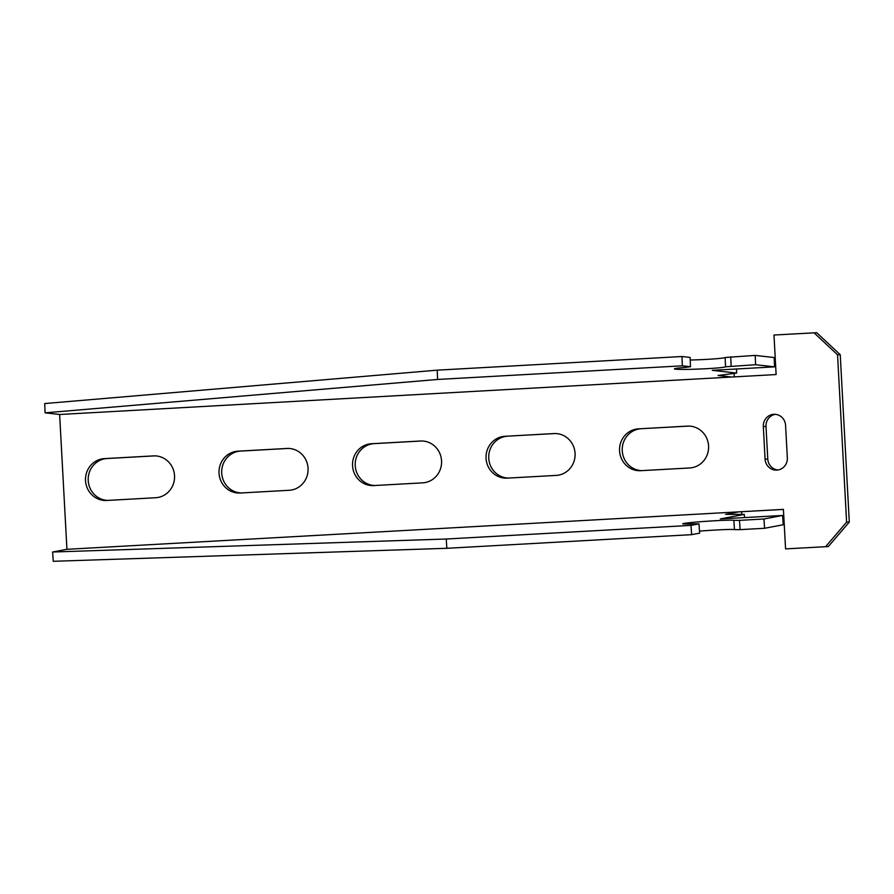 <?xml version="1.0" encoding="UTF-8"?>
<svg xmlns="http://www.w3.org/2000/svg" width="894" height="894" viewBox="0 0 894 894"><rect width="100%" height="100%" fill="white"/><g stroke="black" fill="none" stroke-linecap="round" stroke-linejoin="round"><path stroke-width="1.34" d="M731.616 377.033L776.126 374.552L773.981 335.026L816.725 332.702L840.237 354.706L849.3 522.062L828.302 546.558L785.569 548.882L783.423 509.368L66.938 549.307L59.63 414.492L731.616 377.033L718.072 375.491L736.645 373.089L712.261 370.328L774.562 366.853L755.598 364.707L725.537 366.797L725.146 357.499L755.218 355.41L755.598 364.707M828.302 546.558L785.569 548.882M840.237 354.706L837.544 354.806L846.607 522.163L849.3 522.062M783.423 509.424L738.925 511.849L725.593 514.374L744.3 514.396L744.512 517.592M785.569 425.309L787.335 457.862A11.644 11.141 87.9 0 1 776.629 470.11A11.644 11.141 87.9 0 1 765.074 459.103L763.32 426.55A11.644 11.141 87.9 0 1 774.014 414.302A11.644 11.141 87.9 0 1 785.569 425.309M504.954 436.294L553.9 433.568A20.953 20.059 87.9 0 1 554.269 433.545A20.953 20.059 87.9 0 1 575.077 453.56A20.953 20.059 87.9 0 1 556.169 475.407L507.211 478.134A20.953 20.059 87.9 0 1 506.853 478.156A20.953 20.059 87.9 0 1 486.045 458.141A20.953 20.059 87.9 0 1 504.954 436.294L555.297 433.534M638.461 428.852L687.408 426.125A20.953 20.059 87.9 0 1 687.777 426.103A20.953 20.059 87.9 0 1 708.584 446.117A20.953 20.059 87.9 0 1 689.676 467.964L640.719 470.691A20.953 20.059 87.9 0 1 640.361 470.713A20.953 20.059 87.9 0 1 619.553 450.699A20.953 20.059 87.9 0 1 638.461 428.852L688.805 426.092M825.62 546.647L846.607 522.163M837.544 354.806L814.032 332.803M420.392 441.01A20.953 20.059 87.9 0 1 420.761 440.988A20.953 20.059 87.9 0 1 441.569 461.002A20.953 20.059 87.9 0 1 422.661 482.849L373.703 485.576A20.953 20.059 87.9 0 1 373.346 485.598A20.953 20.059 87.9 0 1 352.538 465.584A20.953 20.059 87.9 0 1 371.446 443.737L421.119 440.977M286.885 448.453A20.953 20.059 87.9 0 1 287.253 448.43A20.953 20.059 87.9 0 1 308.061 468.445A20.953 20.059 87.9 0 1 289.153 490.292L240.195 493.019A20.953 20.059 87.9 0 1 239.838 493.041A20.953 20.059 87.9 0 1 219.03 473.027A20.953 20.059 87.9 0 1 237.938 451.179L287.611 448.419M153.377 455.895A20.953 20.059 87.9 0 1 153.746 455.873A20.953 20.059 87.9 0 1 174.542 475.887A20.953 20.059 87.9 0 1 155.645 497.734L106.688 500.461A20.953 20.059 87.9 0 1 106.33 500.484A20.953 20.059 87.9 0 1 85.522 480.469A20.953 20.059 87.9 0 1 104.43 458.622L154.103 455.862M777.97 469.976A11.644 11.141 87.9 0 1 767.767 459.002L766.002 426.46A11.644 11.141 87.9 0 1 775.366 414.335M508.507 478.066A20.953 20.059 87.9 0 1 488.716 457.504A20.953 20.059 87.9 0 1 507.636 436.194M642.015 470.624A20.953 20.059 87.9 0 1 622.224 450.062A20.953 20.059 87.9 0 1 641.143 428.751M741.752 514.396L741.618 511.748M734.309 376.877L734.119 373.413M374.999 485.509A20.953 20.059 87.9 0 1 355.209 464.947A20.953 20.059 87.9 0 1 374.128 443.636L421.789 440.977M241.492 492.952A20.953 20.059 87.9 0 1 221.701 472.39A20.953 20.059 87.9 0 1 240.62 451.079L288.281 448.419M107.984 500.394A20.953 20.059 87.9 0 1 88.193 479.832A20.953 20.059 87.9 0 1 107.112 458.521L154.774 455.862M66.927 549.307L52.623 552.011L53.249 561.298L446.855 548.301L691.621 534.657L699.622 533.148L698.996 523.862L693.375 523.85A25.602 0.939 176.2 0 1 682.77 523.806A25.602 0.939 176.2 0 1 707.746 521.202A25.602 0.939 176.2 0 1 733.851 520.353L739.483 520.364L740.098 529.639L764.571 528.276L783.233 524.744L782.608 515.458L720.307 518.933L744.3 514.396M764.571 528.276L763.957 518.989L782.608 515.458M739.483 520.364L763.957 518.989M699.488 531.137A25.602 0.939 176.2 0 1 734.477 529.639L733.851 520.353M691.621 534.657L690.995 525.37L698.996 523.862M446.855 548.301L446.24 539.015L690.995 525.37M52.623 552.011L446.24 539.015M740.098 529.639L734.477 529.639M59.63 414.492L45.091 412.838L437.591 379.458L682.357 365.814L690.492 366.73L690.101 357.444L681.977 356.516L682.357 365.814M437.591 379.458L437.211 370.161L44.7 403.552L45.091 412.838M437.211 370.161L681.977 356.516M690.213 360.025A25.602 1.207 177.6 0 0 725.146 357.499M690.492 366.73L684.905 367.456A25.602 1.207 177.6 0 0 674.389 368.864A25.602 1.207 177.6 0 0 699.499 369.032A25.602 1.207 177.6 0 0 725.537 366.797M730.733 356.773L731.124 366.071M755.218 355.41L774.182 357.555L774.562 366.853M736.477 368.976L736.645 373.089M687.408 426.125L688.134 426.092M553.9 433.568L554.626 433.534M371.446 443.737L374.128 443.636M237.938 451.179L240.62 451.079M104.43 458.622L107.112 458.521M765.074 459.103L767.767 459.002M763.32 426.55L766.002 426.46"/></g></svg>
